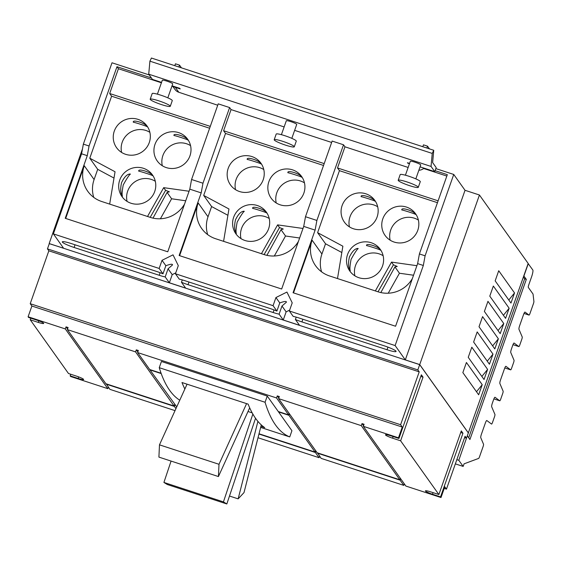 <?xml version="1.0" encoding="UTF-8"?>
<svg xmlns="http://www.w3.org/2000/svg" width="562" height="562" viewBox="0 0 562 562"><rect width="100%" height="100%" fill="white"/><g stroke="black" fill="none" stroke-linecap="round" stroke-linejoin="round"><path stroke-width="0.84" d="M218.997 464.289L159.475 444.844L158.913 457.103L218.428 476.555L218.997 464.289L246.578 403.628M261.288 424.9L244.006 492.593L238.14 498.859L229.493 496.035M223.437 501.894L163.914 482.442L167.314 484.521L226.83 503.966L223.437 501.894L252.851 414.061M159.475 444.844L187.055 384.183M218.428 476.555L249.683 407.822M238.14 498.859L257.916 421.381M248.011 411.503L252.176 412.866M163.914 482.442L171.073 461.079M226.83 503.966L255.534 418.276M184.863 388.995A843.927 148.15 -71.9 0 1 181.99 382.525L248.13 404.134A843.927 148.15 108.1 0 0 264.716 427.633L260.909 426.389M259.019 433.773L315.078 452.087L288.882 415.29L278.534 411.911L291.924 430.717L289.746 436.92L260.649 427.408M161.21 373.568L149.977 369.901L176.735 406.881M289.746 436.92A843.927 148.15 -71.9 0 1 265.067 402.259L159.25 367.681A843.927 148.15 108.1 0 0 179.763 400.207M170.202 106A10.643 1.349 -160.6 0 0 159.791 101.167A10.643 1.349 -160.6 0 0 150.195 99.207A10.643 1.349 -160.6 0 0 150.272 99.488A10.643 1.349 -160.6 0 0 160.683 104.328A10.643 1.349 -160.6 0 0 170.279 106.281A10.643 1.349 -160.6 0 0 170.202 106M418.205 187.041A10.643 1.349 -160.6 0 0 407.794 182.207A10.643 1.349 -160.6 0 0 398.205 180.254A10.643 1.349 -160.6 0 0 398.282 180.535A10.643 1.349 -160.6 0 0 408.686 185.369A10.643 1.349 -160.6 0 0 418.283 187.322A10.643 1.349 -160.6 0 0 418.205 187.041M294.2 146.52A10.643 1.349 -160.6 0 0 283.796 141.687A10.643 1.349 -160.6 0 0 274.2 139.734A10.643 1.349 -160.6 0 0 274.277 140.015A10.643 1.349 -160.6 0 0 284.688 144.848A10.643 1.349 -160.6 0 0 294.284 146.801A10.643 1.349 -160.6 0 0 294.2 146.52M247.224 159.453C246.149 156.145 260.635 160.88 260.852 163.907C262.988 164.188 248.502 159.453 247.224 159.453L247.182 159.215M263.782 169.555A18.694 18.251 -35.4 0 0 236.124 179.461A18.694 18.251 -35.4 0 0 235.541 189.668M287.906 172.745C286.831 169.436 301.316 174.171 301.534 177.199C303.677 177.487 289.191 172.752 287.906 172.745L287.87 172.506M304.464 182.854A18.694 18.251 -35.4 0 0 276.813 192.752A18.694 18.251 -35.4 0 0 276.223 202.959M269.226 218.506A18.694 18.251 -35.4 0 0 241.569 228.411A18.694 18.251 -35.4 0 0 240.979 238.618M252.661 208.404C251.593 205.095 266.079 209.83 266.297 212.858C268.432 213.138 253.947 208.411 252.661 208.404L252.626 208.165M159.25 367.681L161.435 361.485L267.252 396.062L278.26 411.517L288.601 414.904L289.128 413.407M265.067 402.259L267.252 396.062M288.601 414.904L276.546 397.959L277.27 395.894L279.335 396.568L278.612 398.634L317.151 452.761L399.814 479.779L400.341 478.29M317.516 452.888L321.141 458.374L403.811 485.385L400.095 480.166L317.425 453.155M400.622 478.676L400.095 480.166M176.545 406.818L176.566 407.246M319.595 456.204L319.075 457.7L315.359 452.48L258.949 434.047M315.359 452.48L315.886 450.991M175.948 408.609L174.382 406.41L174.908 404.921M106.274 383.86L109.899 389.347L175.028 410.625M174.382 406.41L106.183 384.127M137.838 351.995L136.299 349.831L138.364 350.505L137.634 352.571L149.696 369.508L161.09 373.231M315.605 450.598L315.078 452.087M289.409 413.801L288.882 415.29M174.634 404.535L174.108 406.024L135.568 351.896L136.299 349.831M67.573 329.03L66.028 326.866L68.093 327.541L67.37 329.606L105.902 383.734L174.108 406.024M361.134 196.679C360.059 193.37 374.545 198.098 374.763 201.133C376.905 201.414 362.42 196.679 361.134 196.679L361.099 196.44M377.699 206.781A18.694 18.251 -35.4 0 0 350.042 216.686A18.694 18.251 -35.4 0 0 349.452 226.893M401.816 209.97C400.741 206.661 415.227 211.396 415.451 214.424C417.587 214.705 403.102 209.977 401.816 209.97L401.781 209.731M418.381 220.072A18.694 18.251 -35.4 0 0 390.723 229.977A18.694 18.251 -35.4 0 0 390.133 240.185M383.144 255.731A18.694 18.251 -35.4 0 0 355.486 265.636A18.694 18.251 -35.4 0 0 354.896 275.844M366.579 245.629C365.504 242.32 379.989 247.055 380.207 250.083C382.35 250.364 367.864 245.629 366.579 245.629L366.543 245.39M170.279 106.281L172.274 100.619A10.643 1.349 -160.6 0 0 172.19 100.338A10.643 1.349 -160.6 0 0 161.786 95.505A10.643 1.349 -160.6 0 0 152.19 93.552L150.195 99.207M418.283 187.322L420.278 181.659A10.643 1.349 -160.6 0 0 420.2 181.378A10.643 1.349 -160.6 0 0 409.789 176.545A10.643 1.349 -160.6 0 0 400.193 174.592L398.205 180.254M294.284 146.801L296.272 141.139A10.643 1.349 -160.6 0 0 296.195 140.858A10.643 1.349 -160.6 0 0 285.791 136.025A10.643 1.349 -160.6 0 0 276.195 134.072L274.2 139.734M133.306 122.228C132.232 118.919 146.717 123.654 146.935 126.682C149.078 126.963 134.592 122.235 133.306 122.228L133.271 121.989M149.871 132.33A18.694 18.251 -35.4 0 0 122.214 142.235A18.694 18.251 -35.4 0 0 121.624 152.442M173.988 135.526C172.913 132.218 187.399 136.945 187.624 139.98C189.759 140.261 175.274 135.526 173.988 135.526L173.953 135.287M190.553 145.628A18.694 18.251 -35.4 0 0 162.896 155.526A18.694 18.251 -35.4 0 0 162.306 165.734M155.316 181.287A18.694 18.251 -35.4 0 0 127.658 191.185A18.694 18.251 -35.4 0 0 127.068 201.393M138.751 171.178C137.676 167.869 152.161 172.604 152.379 175.632C154.522 175.92 140.036 171.185 138.751 171.178L138.716 170.939M150.187 217.346L165.614 190.349L169.366 191.818L167.097 192.436L171.614 198.779L160.402 218.766M167.097 192.436L152.99 218.119M264.098 254.572L279.525 227.575L283.276 229.043L281.007 229.661L285.524 236.005L274.319 255.991M261.435 253.701L277.607 224.877L279.525 227.575M223.585 241.33L228.959 208.98L203.69 195.428L225.524 133.44L323.536 165.467M263.192 179.763A18.694 18.251 144.6 0 1 248.186 192.225A18.694 18.251 144.6 0 1 230.469 184.891A18.694 18.251 144.6 0 1 228.207 168.333A18.694 18.251 144.6 0 1 243.213 155.871A18.694 18.251 144.6 0 1 260.93 163.205A18.694 18.251 144.6 0 1 263.192 179.763M303.88 193.061A18.694 18.251 144.6 0 1 288.868 205.516A18.694 18.251 144.6 0 1 271.151 198.182A18.694 18.251 144.6 0 1 268.889 181.624A18.694 18.251 144.6 0 1 283.894 169.169A18.694 18.251 144.6 0 1 301.611 176.503A18.694 18.251 144.6 0 1 303.88 193.061M268.636 228.713A18.694 18.251 144.6 0 1 253.631 241.175A18.694 18.251 144.6 0 1 235.914 233.841A18.694 18.251 144.6 0 1 233.652 217.283A18.694 18.251 144.6 0 1 248.657 204.828A18.694 18.251 144.6 0 1 266.374 212.155A18.694 18.251 144.6 0 1 268.636 228.713M244.189 211.228C242.503 213.026 240.15 216.679 237.143 222.194C235.984 228.523 235.724 232.268 236.377 233.413C234.417 230.427 234.115 225.903 235.485 219.854C238.288 214.059 241.189 211.186 244.189 211.228L244.196 211.551M298.464 241.302A28.831 28.149 144.6 0 1 264.217 254.614L215.653 238.745A28.831 28.149 144.6 0 1 201.667 228.488A28.831 28.149 144.6 0 1 198.175 202.952L208.017 216.777A28.831 28.149 -35.4 0 0 207.68 234.621M281.007 229.661L266.901 255.345M358.099 248.453C356.413 250.252 354.067 253.905 351.06 259.412C349.894 265.749 349.641 269.486 350.288 270.638C348.328 267.645 348.033 263.128 349.395 257.08C352.205 251.284 355.107 248.411 358.099 248.453L358.106 248.776M398.95 438.465L421.367 374.826L423.031 377.158L400.615 440.805L392.571 438.177A6.625 0.836 19.4 0 1 385.49 434.805A6.625 0.836 19.4 0 1 390.906 435.838L398.95 438.465L398.479 437.805L402.266 427.064L31.886 306.03L28.1 316.778L28.571 317.439L36.614 320.066A6.625 0.836 19.4 0 1 43.696 323.438A6.625 0.836 19.4 0 1 38.279 322.405L30.236 319.778L68.494 373.512L76.537 376.147A6.625 0.836 19.4 0 1 83.626 379.512A6.625 0.836 19.4 0 1 78.202 378.479L70.159 375.852L70.728 374.243M319.075 457.7L258.007 437.742M404.331 483.896L403.811 485.385M432.494 494.251A6.625 0.836 19.4 0 1 425.413 490.879A6.625 0.836 19.4 0 1 430.829 491.912L438.873 494.546L461.29 430.899L462.955 433.232L440.538 496.878L432.494 494.251L433.056 492.642M67.37 329.606L135.568 351.896M108.354 387.176L107.834 388.665L65.304 328.932L66.028 326.866M399.814 479.779L361.282 425.652L362.005 423.586L364.071 424.261L363.347 426.326L405.876 486.06L441.008 497.539L440.538 496.878M363.551 425.75L362.005 423.586M278.612 398.634L361.282 425.652M278.815 398.058L277.27 395.894M137.634 352.571L276.546 397.959M378.015 291.797L393.442 264.8L397.243 266.479L394.924 266.887L380.818 292.57M375.353 290.926L391.517 262.103L393.442 264.8M337.495 278.555L342.876 246.205L317.607 232.654L339.434 170.658L437.454 202.692M377.109 216.988A18.694 18.251 144.6 0 1 362.097 229.451A18.694 18.251 144.6 0 1 344.387 222.116A18.694 18.251 144.6 0 1 342.118 205.559A18.694 18.251 144.6 0 1 357.13 193.096A18.694 18.251 144.6 0 1 374.84 200.43A18.694 18.251 144.6 0 1 377.109 216.988M417.791 230.28A18.694 18.251 144.6 0 1 402.785 242.742A18.694 18.251 144.6 0 1 385.068 235.408A18.694 18.251 144.6 0 1 382.806 218.85A18.694 18.251 144.6 0 1 397.812 206.395A18.694 18.251 144.6 0 1 415.529 213.722A18.694 18.251 144.6 0 1 417.791 230.28M382.553 265.938A18.694 18.251 144.6 0 1 367.541 278.401A18.694 18.251 144.6 0 1 349.831 271.067A18.694 18.251 144.6 0 1 347.562 254.509A18.694 18.251 144.6 0 1 362.574 242.046A18.694 18.251 144.6 0 1 380.284 249.38A18.694 18.251 144.6 0 1 382.553 265.938M412.382 278.527A28.831 28.149 144.6 0 1 378.128 291.833L329.564 275.963A28.831 28.149 144.6 0 1 315.577 265.714A28.831 28.149 144.6 0 1 312.086 240.178L321.928 254.003A28.831 28.149 -35.4 0 0 321.59 271.846M394.924 266.887L399.442 273.23L388.23 293.209M431.054 166.443L432.227 153.426L433.745 150.286L432.635 162.587L436.196 167.588L434.763 171.656L431.054 166.443L148.726 74.191L152.442 79.404L161.554 82.382M432.227 153.426L149.906 61.167L151.417 58.034L433.745 150.286M147.525 216.482L163.69 187.652L165.614 190.349M184.554 204.076A28.831 28.149 144.6 0 1 150.3 217.389L101.736 201.519A28.831 28.149 144.6 0 1 87.749 191.263A28.831 28.149 144.6 0 1 84.258 165.727L94.1 179.552A28.831 28.149 -35.4 0 0 93.763 197.403M149.281 142.544A18.694 18.251 144.6 0 1 134.269 155A18.694 18.251 144.6 0 1 116.559 147.666A18.694 18.251 144.6 0 1 114.29 131.108A18.694 18.251 144.6 0 1 129.302 118.652A18.694 18.251 144.6 0 1 147.012 125.979A18.694 18.251 144.6 0 1 149.281 142.544M189.963 155.836A18.694 18.251 144.6 0 1 174.958 168.291A18.694 18.251 144.6 0 1 157.241 160.964A18.694 18.251 144.6 0 1 154.979 144.406A18.694 18.251 144.6 0 1 169.984 131.944A18.694 18.251 144.6 0 1 187.701 139.278A18.694 18.251 144.6 0 1 189.963 155.836M154.726 191.494A18.694 18.251 144.6 0 1 139.713 203.95A18.694 18.251 144.6 0 1 122.003 196.616A18.694 18.251 144.6 0 1 119.734 180.058A18.694 18.251 144.6 0 1 134.747 167.602A18.694 18.251 144.6 0 1 152.457 174.937A18.694 18.251 144.6 0 1 154.726 191.494M130.272 174.002C128.586 175.801 126.239 179.454 123.233 184.968C122.066 191.298 121.814 195.042 122.46 196.187C120.5 193.202 120.205 188.684 121.568 182.636C124.371 176.84 127.279 173.96 130.272 174.002L130.279 174.332M109.667 204.111L115.048 171.754L89.779 158.203L111.606 96.214L209.626 128.241M185.713 200.775L171.614 198.779M189.071 191.249L163.69 187.652M227.912 215.295L211.614 206.556L203.69 195.428M211.614 206.556L208.017 216.777M299.63 238L285.524 236.005M302.981 228.474L277.607 224.877M225.524 133.44L223.606 130.735L324.197 163.612M179.608 255.668L198.175 202.952M341.822 252.521L325.531 243.782L317.607 232.654M325.531 243.782L321.928 254.003M273.076 305.679L175.435 273.771L179.264 279.152A11.043 1.398 19.4 0 1 185.242 280.803L270.357 308.615A11.043 1.398 19.4 0 1 276.904 311.06L273.076 305.679L275.935 297.544L286.936 292.064L292.212 302.862L289.346 310.997L293.174 316.378A11.043 1.398 19.4 0 1 299.16 318.029L384.267 345.834A11.043 1.398 19.4 0 1 396.069 351.454A11.043 1.398 19.4 0 1 387.042 349.733L301.935 321.921A11.043 1.398 19.4 0 1 295.38 319.476L299.539 325.314L283.262 319.996L279.11 314.158L281.976 306.023L286.395 302.187C286.62 301.035 284.407 301.281 279.771 302.925L275.935 297.544M30.236 319.778L30.798 318.169M28.1 316.778L65.304 328.932M107.834 388.665L70.629 376.512L70.159 375.852M402.266 427.064L400.601 424.724L419.224 371.847L48.838 250.821L47.454 248.875L49.308 243.606L419.688 364.633L468.322 432.937L466.467 438.205L465.076 436.26L446.46 489.13L444.226 488.406M446.46 489.13L444.795 486.797L441.008 497.539M462.955 433.232L460.721 432.508M423.031 377.158L420.798 376.435M438.873 494.546L400.615 440.805M363.347 426.326L398.479 437.805M31.886 306.03L30.222 303.698L400.601 424.724M48.838 250.821L30.222 303.698M419.224 371.847L417.833 369.901L419.688 364.633M47.454 248.875L417.833 369.901M413.541 275.225L399.442 273.23M416.899 265.7L391.517 262.103M339.434 170.658L337.516 167.961L438.107 200.831M293.519 292.893L312.086 240.178M422.8 146.71L423.46 144.848L427.527 146.176L429.452 148.881M174.796 65.67L175.449 63.808L179.517 65.136L181.442 67.84M167.82 97.83L172.724 83.914A5.522 0.703 -160.6 0 0 172.682 83.773A5.522 0.703 -160.6 0 0 167.279 81.265A5.522 0.703 -160.6 0 0 162.306 80.247L157.402 94.163M415.831 178.871L420.727 164.961A5.522 0.703 -160.6 0 0 420.685 164.814A5.522 0.703 -160.6 0 0 415.29 162.306A5.522 0.703 -160.6 0 0 410.309 161.287L405.413 175.204M281.407 134.683L286.311 120.767A5.522 0.703 19.4 0 1 291.285 121.785A5.522 0.703 19.4 0 1 296.687 124.293A5.522 0.703 19.4 0 1 296.722 124.434L291.826 138.35M223.606 130.735L231.052 109.59L284.14 126.935M294.636 130.363L331.643 142.46M191.572 179.503L189.801 189.169L201.196 192.892L202.966 183.219L191.572 179.503L218.218 103.844L229.612 107.56L231.052 109.59M202.966 183.219L229.612 107.56M172.056 85.81L179.77 88.332L180.205 88.951L175.295 87.342A7.791 7.608 144.6 0 1 172.998 86.119M149.906 61.167L148.726 74.191M409.41 163.844L407.436 162.727L409.565 163.423M420.06 166.851L434.763 171.656M407.872 163.338L408.019 162.917M337.516 167.961L344.963 146.808L408.138 167.455M423.636 168.474L446.832 176.054M305.489 216.721L303.719 226.395L315.106 230.118L316.884 220.445L305.489 216.721L332.135 141.062L343.522 144.785L344.963 146.808M316.884 220.445L343.522 144.785M172.499 85.958L175.007 89.477A7.791 7.608 -35.4 0 0 178.786 92.245L217.726 105.235M65.691 218.442L84.258 165.727M210.279 126.387L109.688 93.517L118.413 68.733L161.413 82.783M171.909 86.218L172.92 86.541M109.688 93.517L111.606 96.214M113.995 178.07L97.704 169.331L89.779 158.203M97.704 169.331L94.1 179.552M189.801 189.169L167.75 251.79L65.227 218.295L87.279 155.667L89.056 146.001L116.973 66.709L151.417 77.963M303.719 226.395L281.66 289.016L179.138 255.513L201.196 192.892M435.114 170.672L447.324 174.663L419.4 253.947L417.629 263.613L395.578 326.241L293.055 292.739L315.106 230.118M289.662 310.098L286.128 311.861L281.976 306.023M279.771 302.925L276.904 311.06M175.744 272.879L172.218 274.635L168.059 268.798L172.485 264.962C172.703 263.817 170.497 264.063 165.853 265.7L162.025 260.318L173.026 254.839L178.294 265.636L175.435 273.771M165.853 265.7L162.987 273.834L159.158 268.453L162.025 260.318M172.218 274.635L169.352 282.77L165.193 276.933A11.043 1.398 19.4 0 1 159.215 275.282L74.107 247.47A11.043 1.398 19.4 0 1 62.305 241.857A11.043 1.398 19.4 0 1 71.332 243.578L156.44 271.39A11.043 1.398 19.4 0 1 162.987 273.834M165.193 276.933L168.059 268.798M169.352 282.77L185.622 288.088L181.47 282.25L182.292 279.904M279.11 314.158A11.043 1.398 19.4 0 1 273.125 312.507L188.017 284.695A11.043 1.398 19.4 0 1 181.47 282.25M286.128 311.861L283.262 319.996M296.209 317.13L295.38 319.476M466.467 438.205L464.605 437.594M417.629 263.613L423.327 265.475L395.121 345.56L289.346 310.997M419.4 253.947L425.097 255.808L423.327 265.475M418.873 170.23A7.791 7.608 -35.4 0 0 423.86 168.284L423.685 168.038M427.527 146.176L426.867 148.038M179.517 65.136L178.864 66.997M118.413 68.733L116.973 66.709M159.158 268.453L53.383 233.89L81.581 153.805L83.359 144.139L89.056 146.001M81.581 153.805L87.279 155.667M510.97 303.058L495.164 280.86L498.726 270.743L514.532 292.942L510.97 303.058M508.793 300.003L514.532 292.942M505.582 318.352L489.783 296.153L493.345 286.037L509.144 308.236L505.582 318.352M503.404 315.296L509.144 308.236M500.201 333.638L484.395 311.446L487.957 301.33L503.763 323.522L500.201 333.638M498.023 330.582L503.763 323.522M494.813 348.932L479.014 326.74L482.575 316.624L498.375 338.816L494.813 348.932M492.635 345.876L498.375 338.816M489.432 364.225L473.626 342.026L477.187 331.91L492.993 354.109L489.432 364.225M487.254 361.169L492.993 354.109M484.044 379.519L468.244 357.32L471.806 347.204L487.605 369.403L484.044 379.519M481.866 376.456L487.605 369.403M478.662 394.805L462.856 372.613L466.418 362.497L482.224 384.689L478.662 394.805M476.485 391.749L482.224 384.689M468.455 433.042L419.716 364.583L479.435 195.007L528.175 263.466L468.301 432.986M479.435 195.007L465.034 190.3L405.314 359.877L419.716 364.583M405.314 359.877L395.121 345.56M49.287 243.662L63.576 248.207L53.383 233.89M465.034 190.3L453.745 174.452L435.838 168.6M425.097 255.808L453.745 174.452M149.274 74.964L112.007 62.782L83.359 144.139M82.481 148.916L49.175 243.501M468.694 437.777L524.662 278.85L523.391 277.059M528.139 263.571L532.818 269.992A6.273 1.103 -71.9 0 1 531.54 276.968L528.744 284.92A2.206 0.386 108.1 0 0 528.287 287.379L532.973 293.954A4.861 0.85 -71.9 0 1 533.071 294.284L533.9 301.422A2.206 0.386 -71.9 0 1 533.408 303.733L530.008 313.385A2.206 0.386 -71.9 0 1 529.039 315.099A2.206 0.386 -71.9 0 1 529.025 315.085L525.006 312.086A3.316 0.583 108.1 0 0 524.971 312.072A3.316 0.583 108.1 0 0 523.531 314.636L519.66 325.63A3.316 0.583 108.1 0 0 518.958 329.262L522.224 336.975A2.206 0.386 -71.9 0 1 521.761 339.399L519.829 344.878A2.206 0.386 -71.9 0 1 518.866 346.592A2.206 0.386 -71.9 0 1 518.845 346.578L514.104 343.045A3.316 0.583 108.1 0 0 514.075 343.024A3.316 0.583 108.1 0 0 512.628 345.588L511.462 348.897A3.316 0.583 108.1 0 0 510.76 352.536L514.033 360.249A2.206 0.386 -71.9 0 1 513.563 362.673L511.631 368.152A2.206 0.386 -71.9 0 1 510.668 369.859A2.206 0.386 -71.9 0 1 510.647 369.845L505.912 366.312A3.316 0.583 108.1 0 0 505.877 366.291A3.316 0.583 108.1 0 0 504.437 368.862L500.559 379.849A3.316 0.583 108.1 0 0 499.864 383.488L503.131 391.201A2.206 0.386 -71.9 0 1 502.66 393.625L500.735 399.104A2.206 0.386 -71.9 0 1 499.773 400.811A2.206 0.386 -71.9 0 1 499.751 400.804L495.01 397.264A3.316 0.583 108.1 0 0 494.982 397.25A3.316 0.583 108.1 0 0 493.534 399.814L492.368 403.123A3.316 0.583 108.1 0 0 491.666 406.755L494.939 414.468A2.206 0.386 -71.9 0 1 494.469 416.892L492.537 422.371A2.206 0.386 -71.9 0 1 491.574 424.078A2.206 0.386 -71.9 0 1 491.553 424.071L486.818 420.531A3.316 0.583 108.1 0 0 486.783 420.517A3.316 0.583 108.1 0 0 485.336 423.081L481.465 434.075A3.316 0.583 108.1 0 0 480.763 437.707L483.538 444.247A2.206 0.386 -71.9 0 1 483.067 446.671L479.534 456.716A2.206 0.386 -71.9 0 1 478.627 458.423L464.079 463.826L463.165 466.418L458.803 460.285L467.282 435.887M455.353 463.868L463.165 466.418M456.843 459.646L458.803 460.285M528.28 263.613L523.91 276.012L526.313 279.391L469.93 439.505L467.38 435.922M526.313 279.391L524.662 278.85M78.75 376.919L78.202 378.479M38.827 320.846L38.279 322.405M393.133 436.569L392.571 438.177M74.107 247.47L75.048 244.793M159.215 275.282L160.128 272.689M188.017 284.695L188.958 282.019M273.125 312.507L274.038 309.915M301.935 321.921L302.876 319.237M387.042 349.733L387.956 347.133M175.295 87.342L178.786 92.245M529.039 315.099L524.002 313.448L529.025 315.085M512.987 344.668L518.845 346.578M510.668 369.859L504.788 367.934L510.647 369.845M493.893 398.887L499.751 400.804L493.886 398.894M512.98 344.668L518.866 346.592"/></g></svg>
